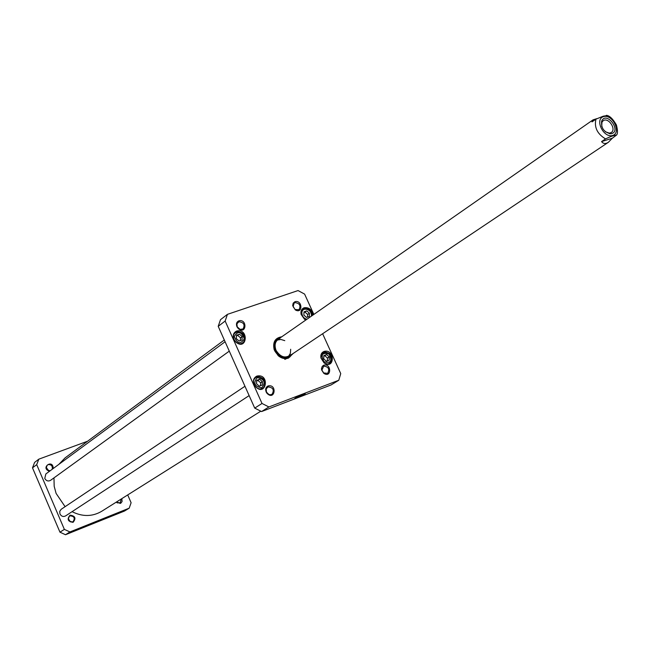 <?xml version="1.0" encoding="UTF-8"?>
<svg xmlns="http://www.w3.org/2000/svg" width="650" height="650" viewBox="0 0 650 650"><rect width="100%" height="100%" fill="white"/><g stroke="black" fill="none" stroke-linecap="round" stroke-linejoin="round"><path stroke-width="0.97" d="M65.097 506.675L56.103 493.423L54.186 486.306L53.966 477.88M58.866 464.36L65.106 457.868L224.315 339.991M260.764 411.206L101.644 511.331C92.341 516.758 82.485 516.864 72.069 511.672M612.316 138.222L608.335 142.326C605.581 144.081 603.322 143.845 601.559 141.602L605.54 138.913C610.48 136.549 614.185 135.241 616.655 134.981L612.316 138.222L601.559 141.602M607.141 115.562L603.273 116.179L595.961 119.137L592.012 121.883L593.044 119.86L596.724 118.674M601.754 126.449L601.933 122.233L603.168 120.729C608.229 116.829 616.712 129.244 611.236 132.543L609.391 133.153L605.394 131.787M611.772 133.616C621.538 130.406 606.466 111.077 601.778 120.803C600.811 127.822 603.777 132.161 610.667 133.811L611.772 133.616M38.821 459.168L34.613 462.402L32.5 467.846L59.962 532.188L65.504 534.731L124.491 511.046L129.196 508.178L69.94 531.944L64.366 529.384L36.709 464.644L38.821 459.168L87.587 441.22M127.717 494.926L131.105 502.743L129.196 508.178M53.211 468.528C53.081 458.364 39.804 468.114 49.546 471.226M116.049 502.271L120.591 503.392L122.078 501.556L121.843 498.623M73.084 522.324C76.294 518.261 75.27 515.881 70.021 515.174C66.804 519.236 67.819 521.617 73.084 522.324M100.157 519.894L95.379 521.991M93.892 522.787L93.543 523.096C97.305 521.893 100.157 520.617 102.091 519.261L93.892 522.787M69.94 531.944L65.504 534.731M70.419 521.885L68.234 518.481M72.638 521.909C68.445 521.609 67.421 519.683 69.542 516.116L70.046 515.856C74.238 516.173 75.262 518.107 73.109 521.666L72.638 521.909M50.156 470.779C46.426 470.056 45.508 468.138 47.417 465.018L48.108 464.636C51.399 464.449 52.756 466.001 52.195 469.276M48.628 470.641L46.28 467.512M121.168 499.046L120.193 502.954L116.277 502.125M117.276 502.97L116.959 501.694M59.962 532.188L64.366 529.384M36.709 464.644L32.5 467.846M262.234 385.068L259.301 386.157L256.539 383.801L256.701 380.348L259.634 379.267L262.397 381.631L262.234 385.068M303.875 315.12L303.997 311.838L306.784 310.879L309.433 313.186L309.319 316.461L306.54 317.436L303.875 315.12M326.406 361.221L323.741 358.922L323.854 355.591L326.617 354.567L329.274 356.874L329.176 360.197L326.406 361.221M236.332 338.642L236.519 335.246L239.46 334.222L242.214 336.586L242.036 339.983L239.094 341.006L236.332 338.642M322.627 333.743L340.738 373.596L338.772 380.266L268.889 406.957L262.007 403.463L225.152 321.043L227.435 314.348L298.041 290.566L304.606 294.092L313.852 314.421M323.984 351.455C321.449 352.609 320.434 354.811 320.946 358.044L324.058 362.887C335.124 370.273 334.929 348.278 323.984 351.455M236.697 331.012C233.261 332.735 232.408 335.684 234.13 339.869L235.56 341.835C246.976 351.796 249.413 328.014 236.697 331.012M323.765 365.194L322.262 366.324L321.498 368.607L321.62 369.923L323.716 373.246C331.573 378.698 331.638 362.911 323.765 365.194M238.883 320.816C236.551 321.945 235.909 323.936 236.957 326.796L238.355 328.673C246.464 335.043 247.536 318.687 238.883 320.816M281.759 336.789C275.015 337.878 272.504 342.241 274.227 349.863L278.249 355.745C281.572 358.426 284.976 359.214 288.438 358.109L293.166 353.478M268.084 385.954C265.752 387.173 265.135 389.236 266.232 392.145L267.028 393.372C274.926 401.245 277.396 383.727 268.084 385.954M294.97 301.689L293.199 303.136L292.679 305.565L295.279 309.879C303.079 314.478 302.494 299.577 294.97 301.689M256.872 376.082C253.354 377.967 252.566 381.079 254.516 385.393L255.068 386.23C266.094 398.182 270.498 373.059 256.872 376.082M312.983 315.031C311.927 309.603 308.977 307.174 304.135 307.743C301.527 308.888 300.519 311.098 301.104 314.381L304.558 319.296L305.866 319.987M227.435 314.348L220.496 319.678L218.213 326.332L254.719 408.111L261.552 411.564L331.094 384.946L338.772 380.266M327.308 360.888L327.462 358.036L329.274 356.874M327.462 358.036L324.805 355.737L326.617 354.567M324.805 355.737L323.838 356.127M239.46 334.222L236.478 335.961M240.305 340.584L240.524 337.821L242.214 336.586M240.524 337.821L237.77 335.465M306.784 310.879L303.973 312.528M307.483 317.102L307.661 314.429L309.433 313.186M307.661 314.429L305.012 312.122M260.455 385.726L260.658 382.777L257.904 380.429L259.634 379.267M260.658 382.777L262.397 381.631M257.904 380.429L256.677 380.916M304.046 393.859L295.986 397.491M304.85 394.209L305.281 393.51C300.178 395.241 296.66 396.906 294.734 398.499C297.139 397.987 300.511 396.557 304.85 394.209M261.552 411.564L268.889 406.957M323.952 351.91C331.646 352.934 333.702 356.744 330.127 363.326L327.624 364.016L324.878 363.269L321.084 358.142L321.401 354.339L323.952 351.91M306.02 319.881L304.509 319.134L301.145 313.999L301.632 310.367L304.111 308.206C308.839 307.702 311.626 310.099 312.479 315.38M236.681 331.484C244.538 332.386 246.748 336.204 243.303 342.956C240.768 344.467 238.209 344.053 235.609 341.713L234.252 339.861C232.814 336.676 233.204 334.108 235.414 332.15L236.681 331.484M256.856 376.545C264.883 377.488 267.012 381.396 263.258 388.253C260.382 389.732 257.676 389.033 255.149 386.141L254.629 385.352C252.956 381.899 253.354 379.137 255.84 377.065L256.856 376.545M323.708 366.104C328.616 366.746 329.916 369.168 327.608 373.368L323.668 372.921L321.888 370.102L323.708 366.104M294.921 302.616C299.691 303.225 301.048 305.581 299 309.684L295.181 309.546L293.109 306.654L294.19 302.989L294.921 302.616M238.859 321.758C243.791 322.319 245.196 324.724 243.068 328.965L240.069 329.379L237.226 326.82L236.917 323.863L238.859 321.758M268.044 386.88C273.13 387.481 274.471 389.959 272.058 394.306L270.319 394.786L268.799 394.436L266.476 392.121L266.167 388.928L268.044 386.88M292.427 353.974L289.746 357.053L288.104 357.89C284.757 358.954 281.466 358.191 278.249 355.599L274.365 349.911C272.927 345.077 273.869 341.331 277.184 338.674L281.027 337.293M289.599 357.151L292.134 354.177M280.735 337.496L277.038 338.772M218.213 326.332L225.152 321.043M254.719 408.111L262.007 403.463M280.248 337.838L279.776 337.984C274.934 340.299 273.569 344.467 275.673 350.504C280.418 357.825 285.634 359.296 291.33 354.892L291.639 354.502M279.963 338.374C275.324 340.592 274.016 344.589 276.039 350.366C280.581 357.386 285.577 358.784 291.037 354.575M288.462 356.493L290.379 353.291L290.672 349.269M284.781 340.641L280.922 339.454L277.249 340.072M225.095 341.746L45.841 473.964L44.777 478.441C46.248 480.927 48.173 481.561 50.538 480.358L229.287 351.13M244.969 386.262L61.165 509.308L59.743 511.339L59.954 513.955C61.36 516.368 63.221 517.034 65.553 515.946L249.137 395.598M605.54 138.913C597.244 133.884 594.051 127.286 595.961 119.137M603.525 116.618C612.568 113.782 621.766 132.706 612.666 135.46C603.598 138.409 594.327 119.259 603.525 116.618M261.755 387.822C254.556 386.514 253.029 383.11 257.181 377.609C264.363 378.918 265.891 382.322 261.755 387.822M306.93 319.248C303.794 318.411 302.104 316.314 301.868 312.967C301.957 305.939 312.918 309.676 311.334 316.176M323.984 361.725C320.523 354.713 322.205 352.162 329.038 354.071C332.499 361.067 330.817 363.618 323.984 361.725M234.252 336.432C237.957 330.663 241.304 331.451 244.294 338.796C240.597 344.581 237.25 343.793 234.252 336.432M327.511 364.016L329.477 363.366C335.156 360.116 328.088 349.115 322.766 352.918L321.36 354.437M240.394 343.866L242.669 343.021C248.422 339.243 240.508 328.412 235.154 332.743L233.659 334.644M311.724 315.908C310.668 310.001 307.669 307.816 302.721 309.351L301.405 310.895M260.252 389.041L262.616 388.294C268.58 384.751 261.146 373.523 255.564 377.634L253.947 379.519M288.543 357.711L292.037 354.234M280.646 337.561L276.136 339.56M279.776 337.984L279.045 338.106C274.056 340.494 272.651 344.793 274.82 351.008C279.703 358.548 285.082 360.059 290.948 355.526L291.33 354.892M284.814 359.418L289.697 357.094M593.044 119.86L278.216 339.259M608.335 142.326L289.575 355.883M616.655 134.981C617.809 133.518 617.727 130.179 616.411 124.963C612.918 118.893 609.594 115.676 606.45 115.326M609.391 133.153L610.667 133.811M601.933 122.233L601.778 120.803M609.448 133.754L609.928 133.429M601.388 121.964L601.867 121.631M328.591 363.927L329.477 363.366C333.052 356.168 330.809 352.682 322.766 352.918L321.888 353.494M241.735 343.696L243.961 341.608L244.627 339.763L244.368 336.684L242.669 333.881L241.053 332.629L237.567 331.833L234.227 333.426M311.797 315.859C313.178 312.146 305.882 306.288 302.721 309.351L301.876 309.952M261.641 388.928L262.616 388.294C268.661 384.572 261.341 373.523 255.564 377.634L254.597 378.284"/></g></svg>

